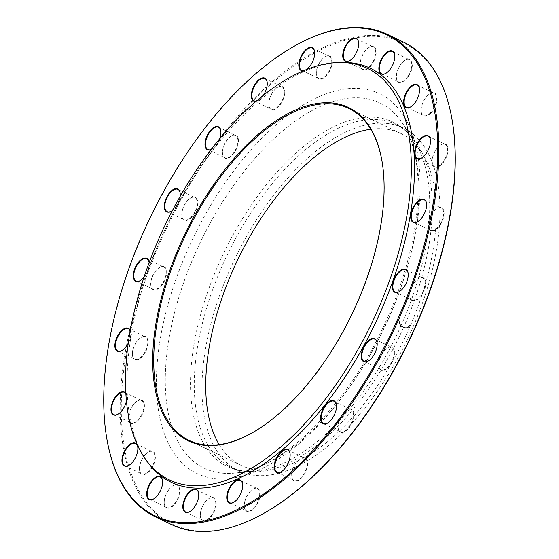 <?xml version="1.0" encoding="UTF-8"?>
<svg xmlns="http://www.w3.org/2000/svg" width="559" height="559" viewBox="0 0 559 559"><rect width="100%" height="100%" fill="white"/><g stroke="black" fill="none" stroke-linecap="round" stroke-linejoin="round"><path stroke-width="0.42" stroke-dasharray="2.79 2.1" d="M403.633 42.184A267.67 134.048 -64.3 0 0 166.862 225.361A267.67 134.048 -64.3 0 0 171.718 524.677M106.846 438.745A267.67 134.048 115.7 0 1 144.348 230.783A267.67 134.048 115.7 0 1 296.004 45.202M251.676 433.148A184.191 92.242 -64.3 0 0 252.004 432.966A184.191 92.242 -64.3 0 0 356.363 305.263A184.191 92.242 -64.3 0 0 382.167 162.166A184.191 92.242 -64.3 0 0 382.104 161.796M219.191 444.622A184.191 92.242 -64.3 0 0 241.181 465.437A184.191 92.242 -64.3 0 0 408.343 330.25A184.191 92.242 -64.3 0 0 400.761 133.426A184.191 92.242 -64.3 0 0 370.771 129.255M340.179 62.412A229.693 115.028 -64.3 0 0 167.064 225.459A229.693 115.028 -64.3 0 0 147.883 462.489M125.873 393.201A12.731 6.373 115.7 0 1 126.753 395.632A12.731 6.373 115.7 0 1 126.467 401.069M130.296 330.614A12.731 6.373 115.7 0 1 130.652 331.983A12.731 6.373 115.7 0 1 128.304 343.037M149.113 262.73A12.731 6.373 115.7 0 1 144.019 277.208M180.061 196.53A12.731 6.373 115.7 0 1 172.486 210.373M219.645 138.786A12.731 6.373 115.7 0 1 211.77 149.232A12.731 6.373 115.7 0 1 211.071 149.581M263.471 95.163A12.731 6.373 115.7 0 1 258.125 100.564A12.731 6.373 115.7 0 1 255.973 101.347M306.43 69.54A12.731 6.373 115.7 0 1 305.591 70.064A12.731 6.373 115.7 0 1 303.139 70.888M408.489 76.548A12.731 6.373 -64.3 0 0 412.151 63.083A12.731 6.373 -64.3 0 0 405.52 59.981A12.731 6.373 -64.3 0 0 396.527 78.693A12.731 6.373 -64.3 0 0 408.489 76.548M430.933 113.051A12.731 6.373 -64.3 0 0 437.054 98.125A12.731 6.373 -64.3 0 0 430.276 93.549A12.731 6.373 -64.3 0 0 421.276 112.261A12.731 6.373 -64.3 0 0 430.933 113.051M439.416 166.254A12.731 6.373 -64.3 0 0 447.976 150.867A12.731 6.373 -64.3 0 0 441.24 144.655A12.731 6.373 -64.3 0 0 432.247 163.368A12.731 6.373 -64.3 0 0 439.416 166.254M433.099 230.958A12.731 6.373 -64.3 0 0 443.839 216.263A12.731 6.373 -64.3 0 0 437.348 208.304A12.731 6.373 -64.3 0 0 428.348 227.017A12.731 6.373 -64.3 0 0 433.099 230.958M412.605 300.826A12.731 6.373 -64.3 0 0 425.043 288.046A12.731 6.373 -64.3 0 0 418.971 278.263A12.731 6.373 -64.3 0 0 409.978 296.976A12.731 6.373 -64.3 0 0 412.605 300.826M379.945 369.017A12.731 6.373 -64.3 0 0 393.382 359.311A12.731 6.373 -64.3 0 0 387.918 347.684A12.731 6.373 -64.3 0 0 378.925 366.397A12.731 6.373 -64.3 0 0 379.945 369.017M338.307 428.858A12.731 6.373 -64.3 0 0 346.894 430.227A12.731 6.373 -64.3 0 0 354.015 414.988A12.731 6.373 -64.3 0 0 347.23 409.768A12.731 6.373 -64.3 0 0 338.23 428.48A12.731 6.373 -64.3 0 0 338.307 428.858M291.77 474.493A12.731 6.373 -64.3 0 0 291.882 477.155A12.731 6.373 -64.3 0 0 300.316 479.098A12.731 6.373 -64.3 0 0 307.66 463.809A12.731 6.373 -64.3 0 0 300.875 458.436A12.731 6.373 -64.3 0 0 291.77 474.493M244.891 501.451A12.731 6.373 -64.3 0 0 244.416 507.649A12.731 6.373 -64.3 0 0 252.843 509.591A12.731 6.373 -64.3 0 0 260.194 494.303A12.731 6.373 -64.3 0 0 253.409 488.936A12.731 6.373 -64.3 0 0 244.891 501.451M202.253 507.097A12.731 6.373 -64.3 0 0 200.471 516.984A12.731 6.373 -64.3 0 0 208.898 518.927A12.731 6.373 -64.3 0 0 216.249 503.638A12.731 6.373 -64.3 0 0 209.464 498.272A12.731 6.373 -64.3 0 0 202.253 507.097M168.035 490.872A12.731 6.373 -64.3 0 0 164.353 504.246A12.731 6.373 -64.3 0 0 172.787 506.188A12.731 6.373 -64.3 0 0 180.131 490.9A12.731 6.373 -64.3 0 0 173.346 485.533A12.731 6.373 -64.3 0 0 168.035 490.872M145.592 454.376A12.731 6.373 -64.3 0 0 139.603 470.678A12.731 6.373 -64.3 0 0 148.03 472.621A12.731 6.373 -64.3 0 0 155.381 457.332A12.731 6.373 -64.3 0 0 148.596 451.965A12.731 6.373 -64.3 0 0 145.592 454.376M137.109 401.166A12.731 6.373 -64.3 0 0 128.64 419.571A12.731 6.373 -64.3 0 0 137.067 421.514A12.731 6.373 -64.3 0 0 144.418 406.225A12.731 6.373 -64.3 0 0 137.633 400.859A12.731 6.373 -64.3 0 0 137.109 401.166M143.425 336.469A12.731 6.373 -64.3 0 0 141.525 337.21A12.731 6.373 -64.3 0 0 132.532 355.922A12.731 6.373 -64.3 0 0 145.368 352.324A12.731 6.373 -64.3 0 0 143.425 336.469M163.913 266.601A12.731 6.373 -64.3 0 0 159.895 267.251A12.731 6.373 -64.3 0 0 150.902 285.963A12.731 6.373 -64.3 0 0 162.711 284.042A12.731 6.373 -64.3 0 0 163.913 266.601M196.579 198.41A12.731 6.373 -64.3 0 0 190.947 197.83A12.731 6.373 -64.3 0 0 181.954 216.543A12.731 6.373 -64.3 0 0 192.638 216.151A12.731 6.373 -64.3 0 0 196.579 198.41M238.218 138.562A12.731 6.373 -64.3 0 0 231.643 135.746A12.731 6.373 -64.3 0 0 222.65 154.459A12.731 6.373 -64.3 0 0 232.132 155.423A12.731 6.373 -64.3 0 0 238.218 138.562M284.755 92.934A12.731 6.373 -64.3 0 0 277.991 87.078A12.731 6.373 -64.3 0 0 268.998 105.791A12.731 6.373 -64.3 0 0 277.243 107.887A12.731 6.373 -64.3 0 0 284.755 92.934M331.634 65.969A12.731 6.373 -64.3 0 0 325.464 56.578A12.731 6.373 -64.3 0 0 316.471 75.29A12.731 6.373 -64.3 0 0 323.465 78.281A12.731 6.373 -64.3 0 0 331.634 65.969M374.271 60.323A12.731 6.373 -64.3 0 0 375.697 49.066A12.731 6.373 -64.3 0 0 369.408 47.242A12.731 6.373 -64.3 0 0 360.408 65.955A12.731 6.373 -64.3 0 0 366.18 69.575A12.731 6.373 -64.3 0 0 374.271 60.323M263.652 513.435A266.923 133.671 115.7 0 1 121.38 400.831A266.923 133.671 115.7 0 1 275.475 80.23A266.923 133.671 115.7 0 1 452.28 120.996M411.186 331.256A190.179 95.24 -64.3 0 0 403.36 128.025A190.179 95.24 -64.3 0 0 235.136 258.174A190.179 95.24 -64.3 0 0 238.588 470.839A190.179 95.24 -64.3 0 0 411.186 331.256M349.703 60.638A12.354 6.184 -64.3 0 0 349.864 60.547A12.354 6.184 -64.3 0 0 358.592 42.386A12.354 6.184 -64.3 0 0 358.557 42.204M373.803 60.12A12.354 6.184 115.7 0 1 362.588 69.19A12.354 6.184 115.7 0 1 360.352 65.585A12.354 6.184 115.7 0 1 362.078 55.991A12.354 6.184 115.7 0 1 369.08 47.424A12.354 6.184 115.7 0 1 373.293 46.921A12.354 6.184 115.7 0 1 373.803 60.12M303.649 70.672A12.354 6.184 -64.3 0 0 305.92 69.882A12.354 6.184 -64.3 0 0 314.647 51.721A12.354 6.184 -64.3 0 0 314.619 51.54M331.131 65.878A12.354 6.184 115.7 0 1 318.644 78.526A12.354 6.184 115.7 0 1 316.408 74.92A12.354 6.184 115.7 0 1 316.869 68.904A12.354 6.184 115.7 0 1 325.135 56.759A12.354 6.184 115.7 0 1 329.349 56.256A12.354 6.184 115.7 0 1 331.131 65.878M256.183 101.172A12.354 6.184 -64.3 0 0 258.447 100.382A12.354 6.184 -64.3 0 0 267.181 82.215A12.354 6.184 -64.3 0 0 267.146 82.033M284.231 92.941A12.354 6.184 115.7 0 1 279.262 105.092A12.354 6.184 115.7 0 1 271.178 109.026A12.354 6.184 115.7 0 1 268.935 105.42A12.354 6.184 115.7 0 1 268.823 102.835A12.354 6.184 115.7 0 1 277.669 87.26A12.354 6.184 115.7 0 1 281.876 86.757A12.354 6.184 115.7 0 1 284.231 92.941M211.12 149.512A12.354 6.184 -64.3 0 0 212.099 149.05A12.354 6.184 -64.3 0 0 220.826 130.89A12.354 6.184 -64.3 0 0 220.798 130.708M237.701 138.667A12.354 6.184 115.7 0 1 234.011 152.286A12.354 6.184 115.7 0 1 224.823 157.694A12.354 6.184 115.7 0 1 222.657 154.459A12.354 6.184 115.7 0 1 222.587 154.095A12.354 6.184 115.7 0 1 231.314 135.928A12.354 6.184 115.7 0 1 235.528 135.425A12.354 6.184 115.7 0 1 237.701 138.667M171.243 211.225A12.354 6.184 -64.3 0 0 171.403 211.134A12.354 6.184 -64.3 0 0 180.138 192.974A12.354 6.184 -64.3 0 0 180.103 192.792M196.09 198.571A12.354 6.184 115.7 0 1 194.322 212.741A12.354 6.184 115.7 0 1 184.135 219.778A12.354 6.184 115.7 0 1 182.884 218.723A12.354 6.184 115.7 0 1 181.892 216.179A12.354 6.184 115.7 0 1 190.626 198.012A12.354 6.184 115.7 0 1 194.839 197.509A12.354 6.184 115.7 0 1 196.09 198.571M140.19 280.646A12.354 6.184 -64.3 0 0 140.351 280.555A12.354 6.184 -64.3 0 0 149.085 262.395A12.354 6.184 -64.3 0 0 149.05 262.213M163.473 266.797A12.354 6.184 115.7 0 1 163.787 266.929A12.354 6.184 115.7 0 1 164.15 280.436A12.354 6.184 115.7 0 1 153.397 289.331A12.354 6.184 115.7 0 1 153.082 289.199A12.354 6.184 115.7 0 1 150.839 285.593A12.354 6.184 115.7 0 1 159.574 267.433A12.354 6.184 115.7 0 1 163.473 266.797M121.82 350.598A12.354 6.184 -64.3 0 0 121.981 350.514A12.354 6.184 -64.3 0 0 130.715 332.346A12.354 6.184 -64.3 0 0 130.268 330.767M143.041 336.672A12.354 6.184 115.7 0 1 145.41 336.888A12.354 6.184 115.7 0 1 146.521 348.613A12.354 6.184 115.7 0 1 137.081 359.374A12.354 6.184 115.7 0 1 134.705 359.157A12.354 6.184 115.7 0 1 132.469 355.552A12.354 6.184 115.7 0 1 141.196 337.391A12.354 6.184 115.7 0 1 143.041 336.672M117.928 414.247A12.354 6.184 -64.3 0 0 118.089 414.163A12.354 6.184 -64.3 0 0 118.592 413.856A12.354 6.184 -64.3 0 0 126.816 395.996A12.354 6.184 -64.3 0 0 125.887 393.536M136.794 401.341A12.354 6.184 115.7 0 1 137.304 401.041A12.354 6.184 115.7 0 1 141.518 400.537A12.354 6.184 115.7 0 1 143.216 410.467A12.354 6.184 115.7 0 1 135.537 421.996A12.354 6.184 115.7 0 1 130.813 422.807A12.354 6.184 115.7 0 1 128.577 419.201A12.354 6.184 115.7 0 1 136.794 401.341M128.891 465.361A12.354 6.184 -64.3 0 0 129.052 465.27A12.354 6.184 -64.3 0 0 131.973 462.929A12.354 6.184 -64.3 0 0 137.787 447.109A12.354 6.184 -64.3 0 0 137.752 446.927M145.354 454.488A12.354 6.184 115.7 0 1 148.268 452.147A12.354 6.184 115.7 0 1 152.481 451.644A12.354 6.184 115.7 0 1 154.591 459.805A12.354 6.184 115.7 0 1 148.911 471.076A12.354 6.184 115.7 0 1 141.776 473.913A12.354 6.184 115.7 0 1 139.54 470.308A12.354 6.184 115.7 0 1 145.354 454.488M153.641 498.928A12.354 6.184 -64.3 0 0 153.809 498.838A12.354 6.184 -64.3 0 0 158.959 493.653A12.354 6.184 -64.3 0 0 162.536 480.677A12.354 6.184 -64.3 0 0 162.501 480.495M167.868 490.9A12.354 6.184 115.7 0 1 173.024 485.715A12.354 6.184 115.7 0 1 177.238 485.212A12.354 6.184 115.7 0 1 175.903 501.793A12.354 6.184 115.7 0 1 166.533 507.481A12.354 6.184 115.7 0 1 164.29 503.876A12.354 6.184 115.7 0 1 167.868 490.9M189.76 511.667A12.354 6.184 -64.3 0 0 189.92 511.576A12.354 6.184 -64.3 0 0 196.922 503.009A12.354 6.184 -64.3 0 0 198.648 493.415A12.354 6.184 -64.3 0 0 198.62 493.234M202.141 507.02A12.354 6.184 115.7 0 1 209.136 498.453A12.354 6.184 115.7 0 1 213.349 497.95A12.354 6.184 115.7 0 1 213.859 511.15A12.354 6.184 115.7 0 1 202.644 520.219A12.354 6.184 115.7 0 1 200.408 516.614A12.354 6.184 115.7 0 1 202.141 507.02M233.704 502.331A12.354 6.184 -64.3 0 0 233.865 502.241A12.354 6.184 -64.3 0 0 242.131 490.096A12.354 6.184 -64.3 0 0 242.592 484.08A12.354 6.184 -64.3 0 0 242.564 483.898M244.814 501.262A12.354 6.184 115.7 0 1 253.08 489.118A12.354 6.184 115.7 0 1 257.294 488.615A12.354 6.184 115.7 0 1 259.076 498.237A12.354 6.184 115.7 0 1 246.589 510.884A12.354 6.184 115.7 0 1 244.353 507.279A12.354 6.184 115.7 0 1 244.814 501.262M281.17 471.831A12.354 6.184 -64.3 0 0 281.331 471.74A12.354 6.184 -64.3 0 0 290.177 456.165A12.354 6.184 -64.3 0 0 290.065 453.58A12.354 6.184 -64.3 0 0 290.03 453.398M291.707 474.2A12.354 6.184 115.7 0 1 300.553 458.618A12.354 6.184 115.7 0 1 304.767 458.121A12.354 6.184 115.7 0 1 307.115 464.305A12.354 6.184 115.7 0 1 302.146 476.457A12.354 6.184 115.7 0 1 294.062 480.391A12.354 6.184 115.7 0 1 291.819 476.785A12.354 6.184 115.7 0 1 291.707 474.2M327.525 423.156A12.354 6.184 -64.3 0 0 327.686 423.072A12.354 6.184 -64.3 0 0 336.413 404.905A12.354 6.184 -64.3 0 0 336.378 404.723M338.244 428.48A12.354 6.184 115.7 0 1 338.174 428.11A12.354 6.184 115.7 0 1 346.901 409.95A12.354 6.184 115.7 0 1 351.115 409.447A12.354 6.184 115.7 0 1 353.281 412.682A12.354 6.184 115.7 0 1 349.599 426.3A12.354 6.184 115.7 0 1 340.41 431.716A12.354 6.184 115.7 0 1 338.244 428.48L338.174 428.11M368.213 361.072A12.354 6.184 -64.3 0 0 368.374 360.988A12.354 6.184 -64.3 0 0 377.108 342.821A12.354 6.184 -64.3 0 0 377.073 342.639M379.854 368.57A12.354 6.184 115.7 0 1 378.862 366.026A12.354 6.184 115.7 0 1 387.597 347.866A12.354 6.184 115.7 0 1 391.803 347.363A12.354 6.184 115.7 0 1 393.061 348.425A12.354 6.184 115.7 0 1 391.293 362.595A12.354 6.184 115.7 0 1 381.105 369.632A12.354 6.184 115.7 0 1 379.854 368.57M399.266 291.658A12.354 6.184 -64.3 0 0 399.426 291.567A12.354 6.184 -64.3 0 0 408.161 273.407A12.354 6.184 -64.3 0 0 408.126 273.225M412.465 300.344A12.354 6.184 115.7 0 1 412.158 300.211A12.354 6.184 115.7 0 1 409.915 296.605A12.354 6.184 115.7 0 1 418.649 278.445A12.354 6.184 115.7 0 1 422.548 277.816A12.354 6.184 115.7 0 1 422.856 277.942A12.354 6.184 115.7 0 1 423.226 291.449A12.354 6.184 115.7 0 1 412.465 300.344M417.643 221.699A12.354 6.184 -64.3 0 0 417.804 221.609A12.354 6.184 -64.3 0 0 426.531 203.448A12.354 6.184 -64.3 0 0 426.496 203.266M432.897 230.469A12.354 6.184 115.7 0 1 430.528 230.252A12.354 6.184 115.7 0 1 428.285 226.654A12.354 6.184 115.7 0 1 437.019 208.486A12.354 6.184 115.7 0 1 438.864 207.766A12.354 6.184 115.7 0 1 441.233 207.983A12.354 6.184 115.7 0 1 442.344 219.715A12.354 6.184 115.7 0 1 432.897 230.469M421.535 158.05A12.354 6.184 -64.3 0 0 421.696 157.959A12.354 6.184 -64.3 0 0 430.423 139.799A12.354 6.184 -64.3 0 0 430.395 139.617M439.143 165.799A12.354 6.184 115.7 0 1 434.42 166.603A12.354 6.184 115.7 0 1 432.184 163.004A12.354 6.184 115.7 0 1 440.408 145.144A12.354 6.184 115.7 0 1 440.911 144.837A12.354 6.184 115.7 0 1 445.125 144.334A12.354 6.184 115.7 0 1 446.823 154.27A12.354 6.184 115.7 0 1 439.143 165.799M410.565 106.944A12.354 6.184 -64.3 0 0 410.732 106.853A12.354 6.184 -64.3 0 0 419.46 88.692A12.354 6.184 -64.3 0 0 419.425 88.511M430.584 112.652A12.354 6.184 115.7 0 1 423.456 115.496A12.354 6.184 115.7 0 1 421.213 111.891A12.354 6.184 115.7 0 1 427.027 96.071A12.354 6.184 115.7 0 1 429.948 93.73A12.354 6.184 115.7 0 1 434.161 93.227A12.354 6.184 115.7 0 1 436.265 101.389A12.354 6.184 115.7 0 1 430.584 112.652M385.815 73.376A12.354 6.184 -64.3 0 0 385.976 73.285A12.354 6.184 -64.3 0 0 394.71 55.124A12.354 6.184 -64.3 0 0 394.675 54.943M408.07 76.241A12.354 6.184 115.7 0 1 398.707 81.928A12.354 6.184 115.7 0 1 396.464 78.323A12.354 6.184 115.7 0 1 400.041 65.347A12.354 6.184 115.7 0 1 405.191 60.162A12.354 6.184 115.7 0 1 409.405 59.659A12.354 6.184 115.7 0 1 408.07 76.241M388.212 318.965A210.701 105.518 -64.3 0 0 312.712 99.698A210.701 105.518 -64.3 0 0 163.857 432.463A210.701 105.518 -64.3 0 0 388.212 318.965M400.81 326.211A191.122 95.715 -64.3 0 0 414.359 141.329A191.122 95.715 -64.3 0 0 223.879 252.766A191.122 95.715 -64.3 0 0 255.847 471.118A191.122 95.715 -64.3 0 0 400.81 326.211M388.274 319.482A202.665 101.493 115.7 0 1 234.556 473.145A202.665 101.493 115.7 0 1 200.66 241.607A202.665 101.493 115.7 0 1 402.641 123.441A202.665 101.493 115.7 0 1 388.274 319.482M403.493 327.56A190.179 95.24 115.7 0 1 230.895 467.142A190.179 95.24 115.7 0 1 227.443 254.478A190.179 95.24 115.7 0 1 395.667 124.329A190.179 95.24 115.7 0 1 403.493 327.56M400.761 133.426L348.774 108.439M241.181 465.437L189.194 440.45M403.36 128.025L395.667 124.329C402.892 127.759 409.125 133.426 414.359 141.329L402.641 123.441L406.686 130.485C410.439 137.94 413.297 146.682 415.267 156.709C423.75 198.396 413.157 260.899 387.024 318.665C350.549 403.067 281.324 470.699 234.556 473.145L255.847 471.118C246.407 471.971 238.085 470.643 230.895 467.142L238.588 470.839M382.167 162.166L382.042 161.425M252.004 432.966L251.354 433.33M345.651 61.05L362.588 69.19M356.356 38.781L373.293 46.921M358.592 42.386L358.529 42.016M360.352 65.585L360.408 65.955M314.647 51.721L314.584 51.351M301.706 70.385L318.644 78.526M312.411 48.116L329.349 56.256M316.408 74.92L316.471 75.29M267.181 82.215L267.118 81.845M254.233 100.879L271.178 109.026M264.938 78.609L281.876 86.757M268.935 105.42L268.998 105.791M220.826 130.89L220.77 130.52M207.885 149.553L224.823 157.694M218.59 127.284L235.528 135.425M222.587 154.095L222.65 154.459M180.138 192.974L180.075 192.603M167.197 211.637L184.135 219.778M177.895 189.368L194.839 197.509M181.892 216.179L181.954 216.543M149.085 262.395L149.022 262.024M136.144 281.058L153.082 289.199M146.842 258.789L163.787 266.929M150.839 285.593L150.902 285.963M130.715 332.346L130.652 331.983M117.767 351.017L134.705 359.157M128.472 328.748L145.41 336.888M132.469 355.552L132.532 355.922M126.816 395.996L126.753 395.632M113.875 414.666L130.813 422.807M124.58 392.397L141.518 400.537M128.577 419.201L128.64 419.571M137.787 447.109L137.724 446.739M124.839 465.773L141.776 473.913M135.544 443.504L152.481 451.644M139.54 470.308L139.603 470.678M162.536 480.677L162.473 480.307M149.595 499.341L166.533 507.481M160.293 477.072L177.238 485.212M164.29 503.876L164.353 504.246M198.648 493.415L198.592 493.045M185.707 512.079L202.644 520.219M196.412 489.81L213.349 497.95M200.408 516.614L200.471 516.984M242.592 484.08L242.529 483.71M229.651 502.744L246.589 510.884M240.356 480.474L257.294 488.615M244.353 507.279L244.416 507.649M290.065 453.58L290.002 453.209M277.124 472.243L294.062 480.391M287.822 449.974L304.767 458.121M291.819 476.785L291.882 477.155M336.413 404.905L336.35 404.541M323.472 423.575L340.41 431.716M334.177 401.306L351.115 409.447M377.108 342.821L377.046 342.457M364.161 361.491L381.105 369.632M374.865 339.222L391.803 347.363M378.862 366.026L378.925 366.397M408.161 273.407L408.098 273.037M395.213 292.071L412.158 300.211M405.918 269.801L422.856 277.942M409.915 296.605L409.978 296.976M426.531 203.448L426.468 203.078M413.59 222.112L430.528 230.252M424.295 199.843L441.233 207.983M428.285 226.654L428.348 227.017M430.423 139.799L430.36 139.429M417.482 158.463L434.42 166.603M428.187 136.193L445.125 144.334M432.184 163.004L432.247 163.368M419.46 88.692L419.397 88.322M406.519 107.356L423.456 115.496M417.224 85.087L434.161 93.227M421.213 111.891L421.276 112.261M394.71 55.124L394.647 54.754M381.762 73.788L398.707 81.928M392.467 51.519L409.405 59.659M396.464 78.323L396.527 78.693"/><path stroke-width="0.84" d="M155.367 516.816L171.718 524.677A267.67 134.048 -64.3 0 0 262.996 513.798A267.67 134.048 -64.3 0 0 414.652 328.217A267.67 134.048 -64.3 0 0 452.154 120.255A267.67 134.048 -64.3 0 0 403.633 42.184L387.282 34.323A267.67 134.048 115.7 0 1 398.301 320.356A267.67 134.048 115.7 0 1 155.367 516.816A267.67 134.048 115.7 0 1 106.846 438.745L106.72 438.004A266.923 133.671 -64.3 0 0 283.525 478.77A266.923 133.671 -64.3 0 0 437.62 158.169A266.923 133.671 -64.3 0 0 295.348 45.565A266.923 133.671 -64.3 0 0 144.117 230.622A266.923 133.671 -64.3 0 0 106.72 438.004M295.348 45.565L296.004 45.202A267.67 134.048 115.7 0 1 387.282 34.323M382.104 161.796A184.191 92.242 -64.3 0 0 348.774 108.439A184.191 92.242 -64.3 0 0 181.612 243.626A184.191 92.242 -64.3 0 0 189.194 440.45A184.191 92.242 -64.3 0 0 251.676 433.148M370.771 129.255A184.191 92.242 -64.3 0 0 237.841 259.474A184.191 92.242 -64.3 0 0 219.191 444.622M180.676 243.221A184.938 92.612 115.7 0 1 298.213 108.844A184.938 92.612 115.7 0 1 382.042 161.425A184.938 92.612 115.7 0 1 251.354 433.33A184.938 92.612 115.7 0 1 159.972 406.854A184.938 92.612 115.7 0 1 180.676 243.221M376.731 312.376A228.358 114.357 -64.3 0 0 337.44 62.531A228.358 114.357 -64.3 0 0 165.331 224.627A228.358 114.357 -64.3 0 0 146.262 460.281A228.358 114.357 -64.3 0 0 376.731 312.376M146.262 460.281L147.883 462.489A229.693 115.028 -64.3 0 0 379.701 313.725A229.693 115.028 -64.3 0 0 340.179 62.412L337.44 62.531M382.684 56.899A12.731 6.373 115.7 0 1 394.647 54.754A12.731 6.373 115.7 0 1 385.654 73.467A12.731 6.373 115.7 0 1 379.016 70.364A12.731 6.373 115.7 0 1 382.684 56.899M409.74 87.532A12.731 6.373 115.7 0 1 419.397 88.322A12.731 6.373 115.7 0 1 410.404 107.035A12.731 6.373 115.7 0 1 403.619 102.458A12.731 6.373 115.7 0 1 409.74 87.532M423.191 136.55A12.731 6.373 115.7 0 1 430.36 139.429A12.731 6.373 115.7 0 1 421.367 158.141A12.731 6.373 115.7 0 1 414.631 151.936A12.731 6.373 115.7 0 1 423.191 136.55M421.717 199.144A12.731 6.373 115.7 0 1 426.468 203.078A12.731 6.373 115.7 0 1 417.475 221.79A12.731 6.373 115.7 0 1 410.977 213.831A12.731 6.373 115.7 0 1 421.717 199.144M405.471 269.186A12.731 6.373 115.7 0 1 408.098 273.037A12.731 6.373 115.7 0 1 399.105 291.749A12.731 6.373 115.7 0 1 393.033 281.967A12.731 6.373 115.7 0 1 405.471 269.186M376.025 339.837A12.731 6.373 115.7 0 1 377.046 342.457A12.731 6.373 115.7 0 1 368.053 361.17A12.731 6.373 115.7 0 1 362.588 349.536A12.731 6.373 115.7 0 1 376.025 339.837M336.28 404.157A12.731 6.373 115.7 0 1 336.35 404.541A12.731 6.373 115.7 0 1 327.357 423.254A12.731 6.373 115.7 0 1 320.573 418.034A12.731 6.373 115.7 0 1 327.693 402.794A12.731 6.373 115.7 0 1 336.28 404.157M290.114 455.871A12.731 6.373 115.7 0 1 281.009 471.922A12.731 6.373 115.7 0 1 274.224 466.555A12.731 6.373 115.7 0 1 281.568 451.267A12.731 6.373 115.7 0 1 290.002 453.209A12.731 6.373 115.7 0 1 290.114 455.871M242.061 489.908A12.731 6.373 115.7 0 1 233.536 502.422A12.731 6.373 115.7 0 1 226.751 497.056A12.731 6.373 115.7 0 1 234.102 481.767A12.731 6.373 115.7 0 1 242.529 483.71A12.731 6.373 115.7 0 1 242.061 489.908M196.803 502.932A12.731 6.373 115.7 0 1 189.592 511.758A12.731 6.373 115.7 0 1 182.807 506.391A12.731 6.373 115.7 0 1 190.158 491.102A12.731 6.373 115.7 0 1 198.592 493.045A12.731 6.373 115.7 0 1 196.803 502.932M158.791 493.674A12.731 6.373 115.7 0 1 153.48 499.019A12.731 6.373 115.7 0 1 146.696 493.646A12.731 6.373 115.7 0 1 154.039 478.364A12.731 6.373 115.7 0 1 162.473 480.307A12.731 6.373 115.7 0 1 158.791 493.674M131.735 463.041A12.731 6.373 115.7 0 1 128.724 465.451A12.731 6.373 115.7 0 1 121.946 460.085A12.731 6.373 115.7 0 1 129.29 444.796A12.731 6.373 115.7 0 1 137.724 446.739A12.731 6.373 115.7 0 1 131.735 463.041M126.467 401.069A12.731 6.373 115.7 0 1 118.284 414.03A12.731 6.373 115.7 0 1 117.76 414.345A12.731 6.373 115.7 0 1 112.373 402.515A12.731 6.373 115.7 0 1 125.873 393.201M128.304 343.037A12.731 6.373 115.7 0 1 121.652 350.696A12.731 6.373 115.7 0 1 119.759 351.436A12.731 6.373 115.7 0 1 117.313 336.518A12.731 6.373 115.7 0 1 130.296 330.614M144.019 277.208A12.731 6.373 115.7 0 1 140.03 280.737A12.731 6.373 115.7 0 1 136.012 281.387A12.731 6.373 115.7 0 1 137.214 263.946A12.731 6.373 115.7 0 1 149.022 262.024A12.731 6.373 115.7 0 1 149.113 262.73M172.486 210.373A12.731 6.373 115.7 0 1 171.082 211.316A12.731 6.373 115.7 0 1 165.45 210.743A12.731 6.373 115.7 0 1 169.391 192.995A12.731 6.373 115.7 0 1 180.075 192.603A12.731 6.373 115.7 0 1 180.061 196.53M211.071 149.581A12.731 6.373 115.7 0 1 205.195 146.416A12.731 6.373 115.7 0 1 211.281 129.562A12.731 6.373 115.7 0 1 220.77 130.52A12.731 6.373 115.7 0 1 219.645 138.786M255.973 101.347A12.731 6.373 115.7 0 1 251.361 94.709A12.731 6.373 115.7 0 1 258.873 79.748A12.731 6.373 115.7 0 1 267.118 81.845A12.731 6.373 115.7 0 1 263.471 95.163M303.139 70.888A12.731 6.373 115.7 0 1 299.421 60.672A12.731 6.373 115.7 0 1 307.59 48.36A12.731 6.373 115.7 0 1 314.584 51.351A12.731 6.373 115.7 0 1 306.43 69.54M344.672 47.641A12.731 6.373 115.7 0 1 352.764 38.396A12.731 6.373 115.7 0 1 358.529 42.016A12.731 6.373 115.7 0 1 349.536 60.728A12.731 6.373 115.7 0 1 343.247 58.905A12.731 6.373 115.7 0 1 344.672 47.641M452.154 120.255L452.28 120.996A266.923 133.671 115.7 0 1 414.883 328.378A266.923 133.671 115.7 0 1 263.652 513.435L262.996 513.798M358.557 42.204A12.354 6.184 -64.3 0 0 356.356 38.781A12.354 6.184 -64.3 0 0 345.141 47.85A12.354 6.184 -64.3 0 0 345.651 61.05A12.354 6.184 -64.3 0 0 349.703 60.638M314.619 51.54A12.354 6.184 -64.3 0 0 312.411 48.116A12.354 6.184 -64.3 0 0 299.924 60.763A12.354 6.184 -64.3 0 0 301.706 70.385A12.354 6.184 -64.3 0 0 303.649 70.672M267.146 82.033A12.354 6.184 -64.3 0 0 264.938 78.609A12.354 6.184 -64.3 0 0 256.854 82.543A12.354 6.184 -64.3 0 0 251.885 94.695A12.354 6.184 -64.3 0 0 254.233 100.879A12.354 6.184 -64.3 0 0 256.183 101.172M220.798 130.708A12.354 6.184 -64.3 0 0 218.59 127.284A12.354 6.184 -64.3 0 0 209.401 132.7A12.354 6.184 -64.3 0 0 205.719 146.318A12.354 6.184 -64.3 0 0 207.885 149.553A12.354 6.184 -64.3 0 0 211.12 149.512M180.103 192.792A12.354 6.184 -64.3 0 0 177.895 189.368A12.354 6.184 -64.3 0 0 167.707 196.405A12.354 6.184 -64.3 0 0 165.939 210.575A12.354 6.184 -64.3 0 0 167.197 211.637A12.354 6.184 -64.3 0 0 171.243 211.225M149.05 262.213A12.354 6.184 -64.3 0 0 146.842 258.789A12.354 6.184 -64.3 0 0 135.914 267.244A12.354 6.184 -64.3 0 0 136.144 281.058A12.354 6.184 -64.3 0 0 136.452 281.184A12.354 6.184 -64.3 0 0 140.19 280.646M130.268 330.767A12.354 6.184 -64.3 0 0 128.472 328.748A12.354 6.184 -64.3 0 0 117.544 337.203A12.354 6.184 -64.3 0 0 117.767 351.017A12.354 6.184 -64.3 0 0 120.136 351.234A12.354 6.184 -64.3 0 0 121.82 350.598M125.887 393.536A12.354 6.184 -64.3 0 0 124.58 392.397A12.354 6.184 -64.3 0 0 113.652 400.852A12.354 6.184 -64.3 0 0 113.875 414.666A12.354 6.184 -64.3 0 0 117.928 414.247M137.752 446.927A12.354 6.184 -64.3 0 0 135.544 443.504A12.354 6.184 -64.3 0 0 124.615 451.958A12.354 6.184 -64.3 0 0 124.839 465.773A12.354 6.184 -64.3 0 0 128.891 465.361M162.501 480.495A12.354 6.184 -64.3 0 0 160.293 477.072A12.354 6.184 -64.3 0 0 149.372 485.526A12.354 6.184 -64.3 0 0 149.595 499.341A12.354 6.184 -64.3 0 0 153.641 498.928M198.62 493.234A12.354 6.184 -64.3 0 0 196.412 489.81A12.354 6.184 -64.3 0 0 185.483 498.265A12.354 6.184 -64.3 0 0 185.707 512.079A12.354 6.184 -64.3 0 0 189.76 511.667M242.564 483.898A12.354 6.184 -64.3 0 0 240.356 480.474A12.354 6.184 -64.3 0 0 229.428 488.929A12.354 6.184 -64.3 0 0 229.651 502.744A12.354 6.184 -64.3 0 0 233.704 502.331M290.03 453.398A12.354 6.184 -64.3 0 0 287.822 449.974A12.354 6.184 -64.3 0 0 276.894 458.429A12.354 6.184 -64.3 0 0 277.124 472.243A12.354 6.184 -64.3 0 0 281.17 471.831M336.378 404.723A12.354 6.184 -64.3 0 0 336.343 404.541A12.354 6.184 -64.3 0 0 334.177 401.306A12.354 6.184 -64.3 0 0 323.249 409.761A12.354 6.184 -64.3 0 0 323.472 423.575A12.354 6.184 -64.3 0 0 327.525 423.156M377.073 342.639A12.354 6.184 -64.3 0 0 376.116 340.277A12.354 6.184 -64.3 0 0 374.865 339.222A12.354 6.184 -64.3 0 0 363.937 347.677A12.354 6.184 -64.3 0 0 364.161 361.491A12.354 6.184 -64.3 0 0 368.213 361.072M408.126 273.225A12.354 6.184 -64.3 0 0 405.918 269.801A12.354 6.184 -64.3 0 0 405.603 269.669A12.354 6.184 -64.3 0 0 394.85 278.564A12.354 6.184 -64.3 0 0 395.213 292.071A12.354 6.184 -64.3 0 0 399.266 291.658M426.496 203.266A12.354 6.184 -64.3 0 0 424.295 199.843A12.354 6.184 -64.3 0 0 421.919 199.626A12.354 6.184 -64.3 0 0 412.479 210.387A12.354 6.184 -64.3 0 0 413.59 222.112A12.354 6.184 -64.3 0 0 417.643 221.699M430.395 139.617A12.354 6.184 -64.3 0 0 428.187 136.193A12.354 6.184 -64.3 0 0 423.463 137.004A12.354 6.184 -64.3 0 0 415.784 148.533A12.354 6.184 -64.3 0 0 417.482 158.463A12.354 6.184 -64.3 0 0 421.535 158.05M419.425 88.511A12.354 6.184 -64.3 0 0 417.224 85.087A12.354 6.184 -64.3 0 0 410.089 87.924A12.354 6.184 -64.3 0 0 404.409 99.195A12.354 6.184 -64.3 0 0 406.519 107.356A12.354 6.184 -64.3 0 0 410.565 106.944M394.675 54.943A12.354 6.184 -64.3 0 0 392.467 51.519A12.354 6.184 -64.3 0 0 383.097 57.207A12.354 6.184 -64.3 0 0 381.762 73.788A12.354 6.184 -64.3 0 0 385.815 73.376M409.628 325.806L409.726 325.611C407.867 328.098 405.659 328.566 403.109 327.008C400.321 326.002 399.252 323.954 399.902 320.887L399.818 321.09"/></g></svg>
